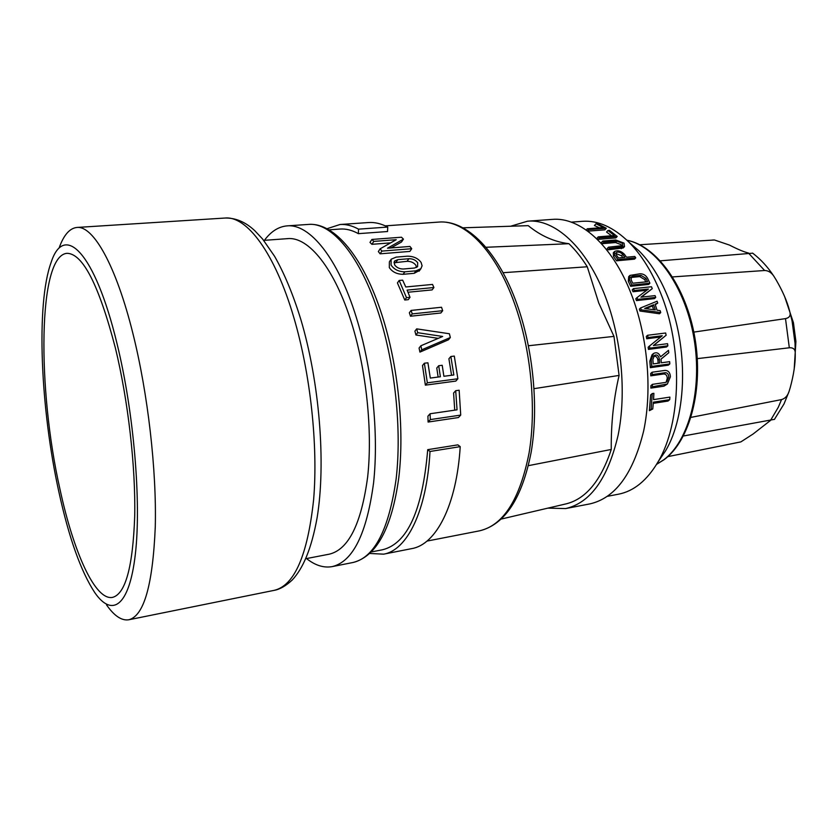 <?xml version="1.0" encoding="UTF-8"?>
<svg xmlns="http://www.w3.org/2000/svg" width="838" height="838" viewBox="0 0 838 838"><rect width="100%" height="100%" fill="white"/><g stroke="black" fill="none" stroke-linecap="round" stroke-linejoin="round"><path stroke-width="1.26" d="M683.42 435.99L774.49 419.335M646.8 292.745L652.278 288.628L651.482 286.753L633.444 288.639L634.24 290.535L648.423 289.037L637.016 297.595L637.687 299.386L655.735 297.406L655.075 295.625L640.934 297.165L646.8 292.745M264.41 240.328C270.988 231.435 278.562 226.616 287.13 225.872C309.505 223.568 337.829 257.737 356.15 316.9C372.208 368.133 378.986 433.424 373.57 482.939C366.74 533.712 352.955 561.607 332.236 566.603C323.772 568.112 315.203 565.441 306.53 558.558M358.371 233.655L387.544 231.529L387.732 227.067L358.528 229.151L358.371 233.655C352.075 230.157 345.979 228.627 340.102 229.046L328.936 229.832M411.741 248.708L409.866 251.41L380.096 253.82L378.336 251.568L380.148 248.802L381.898 251.096L411.741 248.708L409.95 246.445L387.512 248.216L403.434 239.144L401.475 237.217L371.894 239.448L373.8 241.396L396.238 239.689L380.148 248.802M390.498 242.884L371.915 244.319L369.987 242.423L371.894 239.448M403.434 239.144L401.475 242.035L390.927 247.943M433.906 287.528L432.534 284.428L405.76 286.973L402.659 280.154L399.15 280.468L406.493 297.647L410.012 297.301L407.111 290.105L433.906 287.528L432.104 289.906L408.001 292.242M410.012 297.301L408.274 299.669L404.764 300.014L397.422 282.919L399.15 280.468M419.723 270.318L414.202 273.303L403.099 274.309C396.919 274.225 392.331 272.004 389.324 267.615L389.377 261.823L390.55 260.094M412.244 313.904L410.494 316.23L409.353 312.752L411.091 310.427L412.244 313.904L442.684 310.689L441.521 307.253L411.091 310.427M421.126 262.483C418.036 258.261 413.406 256.166 407.237 256.198L396.175 257.119L391.147 259.214L391.074 265.059C394.08 269.48 398.668 271.732 404.848 271.816L415.983 270.821L420.896 268.694L422.08 265.782L421.126 262.483M408.892 258.722L397.82 259.654L394.625 261.006L394.551 264.756C396.531 267.584 399.464 268.998 403.34 269.008L414.464 268.034L417.586 266.683L417.712 262.776C415.711 260.042 412.767 258.691 408.892 258.722L407.079 261.309C410.945 261.278 413.888 262.608 415.899 265.311L416.517 267.479M527.563 221.19L552.232 219.399C579.77 216.759 612.18 244.885 631.087 293.583C647.617 335.609 652.456 389.314 643.657 430.942C633.14 473.805 615.218 498.128 589.889 503.889L565.598 508.582C590.444 502.905 607.948 478.435 618.119 435.184C626.615 393.169 621.66 338.856 605.256 296.338C586.485 247.074 554.557 218.592 527.563 221.19L510.625 226.229M571.233 222.143L582.316 221.316C597.997 220.185 613.573 227.182 629.045 242.308C641.384 254.794 651.817 271.481 660.334 292.368C683.138 347.278 681.514 422.792 658.102 461.78C647.093 480.415 633.874 491.225 618.434 494.211L607.519 496.295M629.045 242.308L639.101 250.939C650.435 262.399 659.988 277.629 667.76 296.631C688.574 346.565 687.066 414.978 665.561 450.834L657.977 461.989M106.562 604.942C114.293 615.972 121.72 620.916 128.843 619.764C143.989 615.836 152.799 584.882 155.271 526.924C156.685 470.191 147.97 393.954 133.053 334.069C116.042 265.143 93.154 225.474 76.918 227.454C69.743 228.198 63.856 234.902 59.257 247.566M652.425 384.349L650.896 385.669L650.864 388.109L663.937 386.171L667.404 383.993L652.414 386.779L652.425 384.349L665.508 382.432L666.797 381.856L668.787 377.048C668.63 374.261 667.477 372.816 665.33 372.69L663.843 373.968C666 374.125 667.142 375.581 667.268 378.336L666.105 382.264M58.922 492.116C68.978 537.975 80.94 571.495 94.809 592.665C112.051 617.648 129.282 606.754 135.327 554.368C141.433 502.297 133.891 412.422 117.048 343.748C94.757 251.086 63.866 222.51 51.097 262.483C35.845 304.341 40.559 409.174 58.922 492.116M714.437 239.982L639.803 244.748L714.437 239.982L729.479 245.084C737.681 249.295 744.018 251.955 748.512 253.045M672.568 276.917L764.623 270.506C768.31 270.559 771.421 272.518 773.977 276.393L776.166 279.955C782.692 291.215 787.133 301.397 789.48 310.489L789.784 311.673C790.925 315.465 789.49 317.78 785.499 318.618L693.822 332.11M697.31 358.633L789.323 347.78C793.397 347.54 795.367 349.394 795.241 353.343L795.262 354.558C795.335 363.933 793.67 374.9 790.265 387.47L789.05 391.503C787.594 395.892 785.091 398.584 781.55 399.59L691.015 417.366M784.598 296.463L793.429 322.672L795.911 341.422L794.204 369.024M667.404 383.993L670.4 376.807C670.17 372.732 668.441 370.585 665.225 370.375L652.121 372.229L652.226 374.565L665.33 372.69M263.708 240.38L287.581 238.641C308.447 236.389 334.771 268.432 351.698 323.405C366.468 370.836 372.68 431.057 367.673 476.801C361.367 523.76 348.587 549.539 329.344 554.159L305.839 558.695M608.461 247.189L607.204 248.561L608.273 249.808L623.242 247.943L624.509 246.592L609.53 248.446L608.461 247.189L622.781 245.586L622.456 243.282L616.852 241.135L615.553 242.538L621.157 244.665L621.869 246.005M624.52 246.592L624.048 243.146L615.7 239.993L602.773 241.072L603.915 242.224L616.852 241.135M740.53 441.961L667.855 456.626L740.876 441.888L753.121 433.99L770.279 420.603M503.041 272.717L587.27 266.767L598.761 303L613.971 336.384L528.432 345.748M115.382 347.99C98.926 285.088 82.805 253.526 67.019 253.317C37.836 255.485 37.207 389.104 60.001 489.34C73.535 552.116 95.144 600.825 112.554 597.379C125.48 593.974 132.865 566.938 134.709 516.271C135.714 466.787 128.141 400.48 115.382 347.99M652.121 372.229L650.665 373.497L650.759 375.843L663.843 373.968M640.599 307.944L639.363 309.149L639.949 311.024L659.454 313.768L660.721 312.584L660.145 310.636L657.034 310.196L655.117 304.152L657.736 303.084L657.097 301.209L640.599 307.944L641.196 309.819L660.721 312.584M655.316 304.749L657.736 303.084M649.481 346.021L648.141 347.236L648.455 349.394L666.503 347.016L667.865 345.801L667.551 343.674L653.389 345.507L666.116 335.263L665.676 333L647.596 335.263L648.036 337.546L662.25 335.755L649.481 346.021L649.796 348.168L667.865 345.801M647.596 335.263L646.297 336.467L646.726 338.751L660.721 336.981M653.588 345.486L666.116 335.263M652.257 393.556L650.655 394.918L649.366 410.683L652.75 408.965L653.378 402.167L669.709 399.653L669.897 397.107L653.556 399.611L653.881 393.315L652.257 393.556L651.116 409.216L652.75 408.965M653.284 403.34L668.001 401.056L669.709 399.653M660.993 359.198L668.776 352.746L668.483 350.347L660.554 356.82C658.909 352.955 656.531 351.866 653.41 353.573L651.22 359.952L651.775 366.416L669.824 363.912L669.646 361.649L661.308 362.802L660.983 359.114L668.776 352.746M653.074 353.877L652.037 354.799L649.827 361.199L650.351 367.673L668.378 365.159L669.824 363.912M641.363 297.123L652.278 288.628M637.016 297.595L635.791 298.799L636.451 300.591L654.488 298.6L655.735 297.406M752.692 253.181L660.396 260.828M547.958 508.121L565.598 508.582M534.078 388.664L619.093 375.424L613.971 336.384M501.459 519.005L566.226 503.837C585.856 498.903 600.867 480.782 611.258 449.461L528.401 465.656M462.922 227.81L528.233 225.652C540.814 235.918 554.379 241.931 568.939 243.701L485.914 247.283M587.27 266.767C581.53 257.633 575.423 249.954 568.939 243.701M393.954 262.786L407.079 261.309M450.331 337.525L449.398 333.754L416.685 328.863L417.712 332.707L442.674 336.467L420.875 345.769L421.765 349.823L450.331 337.525L448.456 339.799L419.932 352.107L419.063 348.053L420.875 345.769M457.873 378.766L454.301 356.077L450.844 356.506L453.84 374.974L443.889 376.283L442.213 365.284L438.703 365.724L440.379 376.744L430.313 378.074L427.914 362.791L424.374 363.231L427.349 382.83L457.873 378.766L455.83 381.081L425.379 385.155L422.488 365.525L424.374 363.231M460.722 415.093L459.151 390.225L455.694 390.697L457.056 409.824L430.072 413.752L430.323 419.587L460.722 415.093L458.428 417.544L428.103 422.048L427.914 416.193L430.072 413.752M455.694 390.697L453.588 393.043L454.73 410.159M430.323 419.587L428.103 422.048M438.703 365.724L436.776 368.018L438.127 377.048M450.844 356.506L448.906 358.779L451.556 375.277M427.349 382.83L425.379 385.155M417.712 332.707L415.931 335.001L414.915 331.157L416.685 328.863M438.243 338.353L415.931 335.001M421.765 349.823L419.932 352.107M442.684 310.689L440.872 312.993L410.494 316.23M406.493 297.647L404.764 300.014M381.898 251.096L380.096 253.82M373.8 241.396L371.915 244.319M326.967 228.732L339.987 224.511C345.958 224.092 352.138 225.642 358.528 229.151M339.987 224.511L368.605 222.541C374.775 222.112 381.143 223.62 387.732 227.067M383.626 554.159L411.762 548.618C435.959 544.606 456.595 505.628 460.219 446.644L429.999 451.483C426.814 511.107 407.017 550.315 383.626 554.159L369.956 553.478M460.219 446.644L457.873 444.863L427.715 449.671L429.999 451.483M371.569 551.907L382.557 549.759C407.488 543.579 422.541 510.216 427.715 449.671M619.093 375.424C613.615 398.909 611.007 423.588 611.258 449.461M614.306 251.756L613.301 252.825L613.531 256.47L616.59 260.807L634.502 259.152L635.749 257.874L634.775 256.47L626.499 257.224L624.394 254.281C621.084 250.981 617.805 250.049 614.547 251.494L614.767 255.15L617.826 259.518L635.749 257.874M598.259 236.85L596.928 238.317L598.143 239.375L615.878 237.908L617.208 236.463L609.53 230.377L607.948 230.502L614.411 235.53L598.259 236.85L599.453 237.919L617.208 236.463M607.948 230.502L606.555 232.042L611.572 235.761M587.784 231.162L604.847 229.822L606.283 228.229L597.536 223.652L595.975 223.767L603.329 227.517L587.281 228.774L588.632 229.612L606.283 228.229M595.975 223.767L594.425 225.516L599.463 227.821M629.631 275.712L628.71 276.645L628.301 281.222L630.668 286.282L648.675 284.417L649.9 283.202L647.523 278.174C645.742 275.231 643.27 273.764 640.106 273.775L629.925 275.409L629.516 279.986L631.883 285.067L649.9 283.202M602.773 241.072L601.485 242.486L602.637 243.638L615.553 242.538M633.444 288.639L632.229 289.854L633.025 291.75L646.747 290.294M645.878 308.625L652.393 305.954L653.588 309.704M622.854 257.559L621.534 255.747L615.825 253.474M631.244 276.928L632.837 276.163L630.878 277.577M631.611 277.399L639.708 276.592L644.684 279.557L645.805 281.882M658.176 363.231L657.903 360.099C657.39 357.124 655.955 355.867 653.588 356.318M659.307 358.853C658.521 355.406 656.856 354.285 654.331 355.48L652.854 359.732L653.231 363.912L659.684 363.022L659.307 358.853L657.903 360.099M631.433 276.729L631.14 279.829L632.753 283.223L647.523 281.704L645.909 278.342L640.934 275.356L639.708 276.592M622.781 254.427C620.497 252.186 618.318 251.568 616.255 252.563L616.391 255.003L618.486 257.957L624.886 257.371L622.781 254.427L621.534 255.747M653.64 304.76L655.285 309.945L644.642 308.457L653.64 304.76L652.393 305.954M632.837 276.163L640.934 275.356M652.414 386.779L650.864 388.109M652.226 374.565L650.759 375.843M651.775 366.416L650.351 367.673M631.883 285.067L630.668 286.282M617.826 259.518L616.59 260.807M609.53 248.446L608.273 249.808M603.915 242.224L602.637 243.638M651.116 409.216L649.366 410.683M649.796 348.168L648.455 349.394M648.036 337.546L646.726 338.751M641.196 309.819L639.949 311.024M637.687 299.386L636.451 300.591M634.24 290.535L633.025 291.75M599.453 237.919L598.143 239.375M588.632 229.612L587.469 230.932M587.281 228.774L586.181 230.01M274.351 590.319C279.965 589.303 285.957 585.835 292.326 579.917C302.958 568.394 311.401 549.393 317.11 517.737C326.097 463.173 319.529 382.076 300.769 319.288C293.101 294.473 284.365 273.46 274.56 256.26L262.598 239.019L254.815 230.733C245.565 222.039 235.656 217.807 225.076 218.037C246.749 215.775 274.927 252.919 293.855 317.623C310.489 373.853 318.199 445.68 313.611 499.783C307.609 555.175 294.526 585.353 274.351 590.319L128.843 619.764M353.248 562.445C376.608 556.243 391.775 528.108 398.752 478.027C404.66 429.318 398.165 365.504 382.023 315.224C363.493 257.235 334.624 222.321 308.51 224.427C331.534 222.08 360.466 255.915 378.996 314.512C395.243 365.263 401.894 429.978 396.112 479.127C388.853 529.553 374.565 557.322 353.248 562.445L332.236 566.603M438.777 222.08C464.514 219.577 495.625 250.279 514.49 303.429C530.999 349.373 536.634 408.022 529.061 453.065C519.864 499.364 503.387 525.279 479.64 530.81C504.926 524.536 522.095 498.348 531.156 452.237C538.834 407.509 533.324 349.572 516.91 303.974C498.097 251.253 466.766 219.661 438.777 222.08L385.281 225.862M656.615 464.294L663.727 459.811C688.888 441.207 702.747 389.523 693.958 338.164C685.316 286.764 655.934 245.953 626.971 240.265M781.55 399.59L778.261 407.341L770.426 420.571M404.848 271.816L403.099 274.309M789.742 311.506L792.088 321.027L795.042 343.36L795.252 353.51M665.498 384.851L663.937 386.171M622.498 247.325L621.23 248.677M712.29 240.066L714.028 239.993M748.46 253.055L764.623 270.506M785.499 318.618L789.323 347.78M397.82 259.654L396.028 262.252M415.983 270.821L414.202 273.303M644.684 279.557L645.909 278.342M649.827 361.199L651.22 359.952M628.301 281.222L629.516 279.986M613.531 256.47L614.767 255.15M626.908 240.213C656.751 245.869 686.113 286.554 694.87 337.683C703.69 388.811 690.041 440.463 664.293 459.559L656.573 464.367M789.05 391.503L784.033 403.906L774.396 419.45M308.51 224.427L287.13 225.872M225.076 218.037L76.918 227.454M793.429 322.672L792.088 321.027L789.784 311.673M795.911 341.422L795.042 343.36L795.241 353.343M773.977 276.393C767.797 266.976 760.663 259.214 752.576 253.097M740.876 441.888L739.053 442.286M394.237 261.561L394.625 261.006M419.094 271.187L420.896 268.694M427.003 541.086L479.64 530.81M665.561 450.834L658.102 461.78"/></g></svg>
